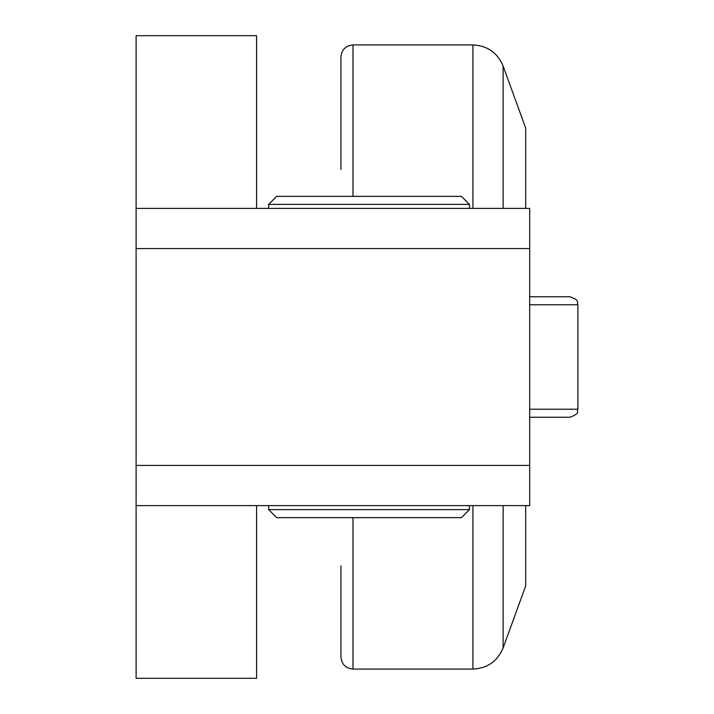 <?xml version="1.0" encoding="UTF-8"?>
<svg xmlns="http://www.w3.org/2000/svg" width="714" height="714" viewBox="0 0 714 714"><rect width="100%" height="100%" fill="white"/><g stroke="black" fill="none" stroke-linecap="round" stroke-linejoin="round"><path stroke-width="1.07" d="M529.699 417.244L569.861 417.244C581.169 413.085 576.296 411.416 577.894 409.211L529.699 409.211M529.699 296.756L569.861 296.756L529.699 296.756M276.675 517.65L461.422 517.65L469.455 509.617L268.642 509.617L276.675 517.65M469.455 204.382L461.422 196.35L276.675 196.35L268.642 204.382L469.455 204.382L469.455 208.399M136.106 505.601L529.699 505.601L529.699 248.561L136.106 248.561L136.106 678.3L256.594 678.3L256.594 505.601M503.12 505.601L503.12 647.919L525.683 585.926L525.683 505.601M525.683 208.399L525.683 128.074L503.12 66.081L503.12 208.399M340.935 169.477L340.935 56.986C341.649 49.668 345.665 45.651 352.984 44.937L352.984 196.35M503.12 647.919C497.479 661.289 487.412 668.331 472.927 669.063L352.984 669.063C345.665 668.349 341.649 664.332 340.935 657.014L340.935 565.845M529.699 248.561L529.699 208.399L136.106 208.399L136.106 35.7L256.594 35.7L256.594 208.399M136.106 208.399L136.106 248.561M136.106 465.439L529.699 465.439M529.699 304.789L577.894 304.789C576.35 302.415 580.839 300.576 569.861 296.756M472.927 208.399L472.927 44.937C487.412 45.669 497.471 52.711 503.12 66.081M472.927 669.063L472.927 505.601M352.984 669.063L352.984 517.65M577.894 409.211L577.894 304.789M268.642 505.601L268.642 509.617M469.455 505.601L469.455 509.617M268.642 204.382L268.642 208.399M472.927 44.937L352.984 44.937"/></g></svg>
